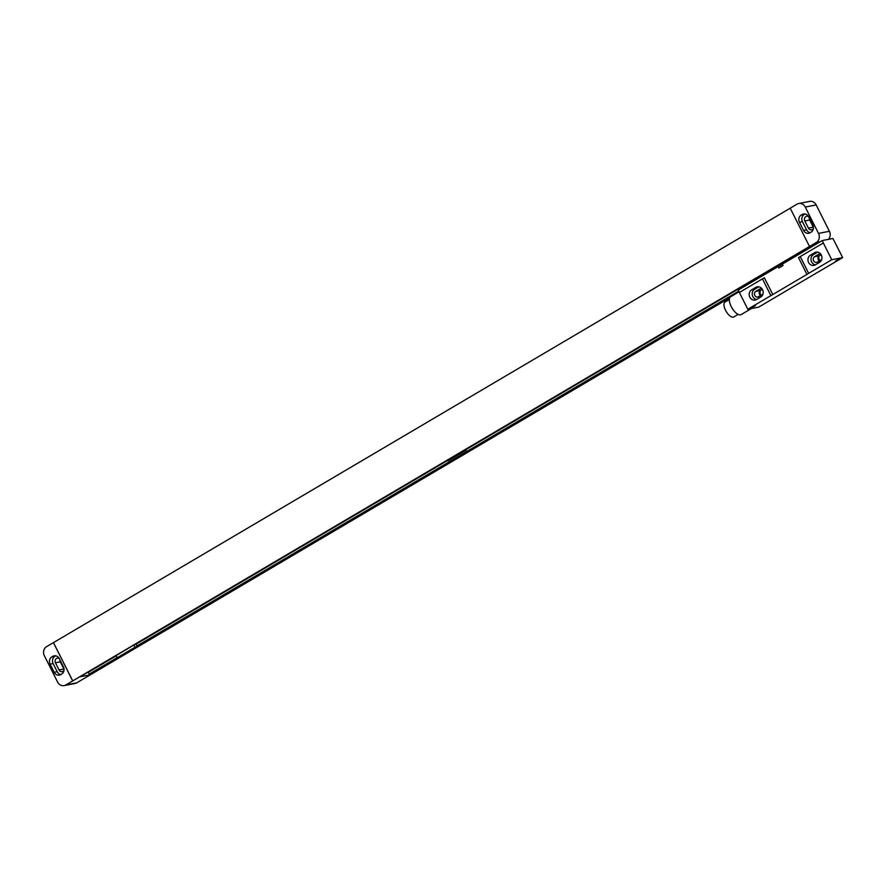 <?xml version="1.0" encoding="UTF-8"?>
<svg xmlns="http://www.w3.org/2000/svg" width="887" height="887" viewBox="0 0 887 887"><rect width="100%" height="100%" fill="white"/><g stroke="black" fill="none" stroke-linecap="round" stroke-linejoin="round"><path stroke-width="1.33" d="M805.274 207.059L818.513 233.403L829.4 231.274L816.162 204.941L805.274 207.059A6.763 6.021 -101 0 0 798.732 203.522A6.763 6.021 -101 0 0 797.014 204.165L790.195 208.19L809.521 246.486L72.734 680.917L53.475 642.609L790.195 208.212M809.454 246.497L816.284 242.484A6.763 6.021 -101 0 0 818.513 233.403M829.4 231.274A6.763 6.021 79 0 1 828.425 239.357M798.732 203.522L809.62 201.393A6.763 6.021 79 0 1 816.162 204.941M812.98 225.409L810.341 220.164A5.411 4.812 79 0 1 810.153 219.743M813.423 227.449A3.249 2.894 79 0 1 813.268 227.183L809.665 219.998A3.249 2.894 79 0 1 809.288 218.036M810.241 232.693A5.411 4.812 79 0 1 806.571 229.833L802.48 221.695A5.411 4.812 79 0 1 804.265 214.432L805.019 213.989M813.368 228.547A3.249 2.894 79 0 1 808.434 228.125L804.819 220.941A3.249 2.894 79 0 1 808.545 216.572M802.081 214.532A5.411 4.812 79 0 1 803.456 214A5.411 4.812 79 0 1 808.689 216.838L812.791 224.976A5.411 4.812 79 0 1 810.995 232.25L810.153 232.738A5.411 4.812 79 0 1 808.778 233.259A5.411 4.812 79 0 1 803.555 230.432L799.453 222.282A5.411 4.812 79 0 1 801.249 215.02L804.93 213.978M53.475 642.609L46.59 646.645A6.763 6.021 -101 0 0 44.35 655.726L57.6 682.059A6.763 6.021 -101 0 0 64.141 685.607L75.029 683.478A6.763 6.021 79 0 0 76.737 682.835L729.735 297.777M53.408 642.62L72.679 680.928L65.849 684.952A6.763 6.021 -101 0 1 64.141 685.607M806.66 249.735L803.178 250.422L463.646 450.607L466.196 450.119L465.808 449.343M116.097 655.537L117.217 657.744L119.756 657.256L89.842 674.885L80.041 676.803L445.806 461.129L448.345 460.641L466.196 450.119M116.241 655.815L88.123 672.401L89.454 674.109L135.057 647.233L137.596 646.734L729.89 297.5M89.454 674.109L89.842 674.885M743.417 286.024L465.941 449.62M446.738 460.952L135.877 644.239L137.596 646.734M738.838 291.213L137.208 645.958M117.151 657.611L89.022 674.198M738.771 291.091L136.775 646.035M133.948 645.015L135.057 647.233M63.409 666.836A5.411 4.812 79 0 1 61.624 674.098L60.782 674.597A5.411 4.812 79 0 1 59.407 675.118A5.411 4.812 79 0 1 54.174 672.279L50.082 664.141A5.411 4.812 79 0 1 51.867 656.879L52.71 656.38A5.411 4.812 79 0 1 54.085 655.859A5.411 4.812 79 0 1 59.318 658.697L63.409 666.836M60.87 674.541A5.411 4.812 79 0 1 57.2 671.692L53.109 663.554A5.411 4.812 79 0 1 54.894 656.291L55.648 655.837M63.986 670.406A3.249 2.894 79 0 1 59.052 669.973L55.449 662.789A3.249 2.894 79 0 1 59.174 658.431M64.052 669.297A3.249 2.894 79 0 1 63.897 669.031L60.283 661.846A3.249 2.894 79 0 1 59.917 659.884M63.609 667.257L60.97 662.024A5.411 4.812 79 0 1 60.771 661.591M831.762 259.736L823.336 242.971L800.24 256.587L808.667 273.351L831.762 259.736L842.65 257.618L819.555 271.234A13.527 1.852 153.3 0 0 817.659 272.309L783.498 292.455A13.527 1.852 153.3 0 0 781.78 293.508L758.684 307.124L747.796 309.241L739.37 292.488L762.454 278.873L770.892 295.626L747.796 309.241M814.61 252.695A5.477 4.878 79 0 1 816.007 252.163A5.477 4.878 79 0 1 821.628 255.8A5.477 4.878 79 0 1 819.488 262.397L815.297 264.869A5.477 4.878 79 0 1 813.9 265.401A5.477 4.878 79 0 1 808.279 261.754A5.477 4.878 79 0 1 810.419 255.168L814.61 252.695L817.492 252.13M755.835 287.355A5.477 4.878 79 0 1 757.232 286.823A5.477 4.878 79 0 1 762.853 290.459A5.477 4.878 79 0 1 760.713 297.045L756.522 299.518A5.477 4.878 79 0 1 755.125 300.05A5.477 4.878 79 0 1 749.504 296.413A5.477 4.878 79 0 1 751.644 289.827L755.835 287.355L758.718 286.789M815.364 264.825A5.477 4.878 79 0 1 811.084 260.323A5.477 4.878 79 0 1 813.446 254.58L817.57 252.152M821.717 259.459A3.049 2.705 79 0 1 821.429 259.647L817.237 262.12A3.049 2.705 79 0 1 814.521 256.731L818.723 254.259A3.049 2.705 79 0 1 820.652 254.026M756.589 299.484A5.477 4.878 79 0 1 752.309 294.972A5.477 4.878 79 0 1 754.671 289.24L758.795 286.8M762.942 294.107A3.049 2.705 79 0 1 762.654 294.307L758.463 296.779A3.049 2.705 79 0 1 755.746 291.391L759.948 288.918A3.049 2.705 79 0 1 761.878 288.674M819.222 260.944A3.049 2.705 79 0 1 819.366 255.789L821.14 254.746M760.447 295.604A3.049 2.705 79 0 1 760.591 290.448L762.365 289.395M760.88 295.349A5.477 4.878 79 0 1 760.303 290.637M739.448 292.433L738.261 290.071L778.143 266.555L778.864 267.996L783.055 265.512L782.334 264.082L822.216 240.565L832.926 238.481L842.65 257.618M819.655 260.7A5.477 4.878 79 0 1 819.078 255.988M770.892 295.626A13.527 1.852 153.3 0 0 772.788 294.539L806.948 274.405A13.527 1.852 153.3 0 0 808.667 273.351M835.377 261.188L840.299 258.45L835.377 261.188M750.457 308.399L755.369 305.66L750.457 308.399M806.948 274.405L798.522 257.64A13.527 1.852 153.3 0 0 800.24 256.587M823.336 242.971L822.216 240.565M782.334 264.082A4.867 0.665 -26.7 0 1 778.143 266.555M762.454 278.873A13.527 1.852 153.3 0 0 764.361 277.786L772.788 294.539M751.433 308.532L741.122 314.608A10.345 4.502 -120.5 0 1 731.243 306.603A10.345 4.502 -120.5 0 1 730.611 296.79L739.115 291.768M738.139 314.408L733.815 316.958A8.659 3.759 -120.5 0 1 725.544 310.262A8.659 3.759 -120.5 0 1 725.012 302.046L729.347 299.496M816.284 242.484L820.298 241.696M801.249 215.02L804.265 214.432M799.453 222.282L802.48 221.695M803.555 230.432L806.571 229.833M76.737 682.835L65.849 684.952M54.174 672.279L57.2 671.692M50.082 664.141L53.109 663.554M51.867 656.879L54.894 656.291M52.71 656.38L55.548 655.826M63.897 669.031L59.052 669.973M60.283 661.846L55.449 662.789M809.665 219.998L804.819 220.941M813.268 227.183L808.434 228.125M810.419 255.168L813.446 254.58M751.644 289.827L754.671 289.24M818.723 254.259L820.32 253.948M814.521 256.731L819.366 255.789M789.219 260.024L788.687 258.96M786.969 261.355L786.436 260.29M755.003 280.192L754.471 279.139M752.863 281.456L752.331 280.392M743.949 286.712L743.417 285.658M799.353 254.048L798.821 252.983M799.098 254.192L798.566 253.139M759.948 288.918L761.545 288.608M755.746 291.391L760.591 290.448M743.805 286.8L743.273 285.736M799.497 253.959L798.965 252.906"/></g></svg>
